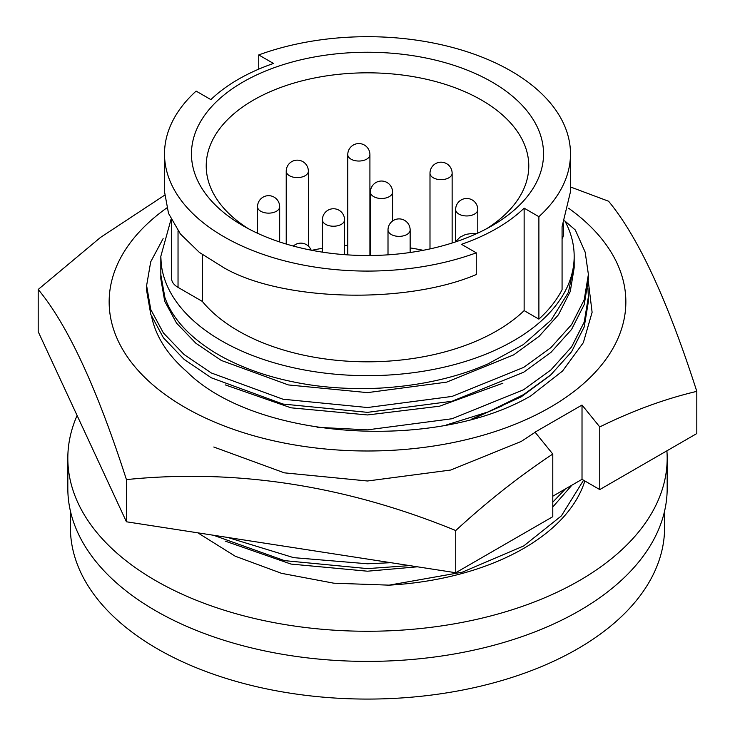 <?xml version="1.0" encoding="UTF-8"?>
<svg xmlns="http://www.w3.org/2000/svg" width="735" height="735" viewBox="0 0 735 735"><rect width="100%" height="100%" fill="white"/><g stroke="black" fill="none" stroke-linecap="round" stroke-linejoin="round"><path stroke-width="1.1" d="M151.667 316.785A217.376 125.501 0 0 0 186.58 371.414C254.705 439.732 434.697 451.869 530.606 396.009L562.523 371.065L583.342 342.657L592.107 312.292L588.349 281.67M213.793 447.018L284.316 472.835L367.5 480.993L450.684 470.042L521.207 441.45L535.043 432.345M473.423 418.674L521.207 396.845L549.973 375.576M568.651 208.244A258.343 149.15 180 0 1 540.142 412.804A258.343 149.15 180 0 1 184.825 407.309A258.343 149.15 180 0 1 166.753 207.959M164.622 195.198L100.493 237.433L38.192 289.471L38.192 331.66L126.429 521.786L126.429 479.597C235.935 468.507 345.707 485.486 455.737 530.541C487.186 501.582 519.535 476.087 552.784 454.046L535.043 432.152L582.019 405.04L599.76 426.925C632.587 410.727 664.936 398.875 696.808 391.36C667.472 300.11 638.053 236.734 608.571 201.234L570.489 186.975M696.808 391.36L696.808 433.549L599.76 489.574L599.76 426.925M126.429 521.786L455.737 572.73L552.784 516.696L552.784 454.046M455.737 572.73L455.737 530.541M38.192 289.471C67.528 324.668 96.946 388.043 126.429 479.597M599.76 489.574L582.019 479.33L552.784 496.208M582.019 479.33L582.019 405.04M588.386 274.421L588.386 279.254L584.224 304.575L571.564 329.455L550.919 352.414L523.688 372.213L452.025 401.255L367.5 412.353L282.975 404.048L211.312 377.799L184.081 359.351L163.427 337.824L150.776 314.378L146.614 290.417L146.614 285.593L150.776 309.554L163.427 332.992L184.081 354.527L211.312 372.967L282.975 399.215L367.5 407.53L452.025 396.431L523.688 367.39L550.919 347.591L571.564 324.631L584.224 299.751L588.386 274.421L585.161 252.123L575.34 230.018L564.903 221.005M163.124 238.59L150.703 261.835L146.614 285.593M160.827 274.78L160.827 278.887L164.723 301.267L176.556 323.152L195.877 343.254L221.354 360.472L288.405 384.938L367.5 392.628L446.595 382.154L513.646 354.886L539.122 336.318L558.444 314.782L570.277 291.455L574.173 267.724L574.173 256.34A206.673 119.327 0 0 1 446.595 366.581A206.673 119.327 0 0 1 221.354 340.718A206.673 119.327 0 0 1 161.231 263.828L160.827 256.543L160.827 274.761L164.971 297.868L167.047 302.976C175.27 321.507 191.339 338.128 215.245 352.837L221.354 356.374C242.146 367.647 265.335 375.989 290.95 381.392C318.751 387.391 348.555 389.623 380.344 388.089C416.671 385.912 449.462 379.131 478.724 367.748L487.516 364.147L523.182 344.687L551.121 320.092L568.477 292.254L574.173 263.608M476.262 252.84L476.262 274.55C405.683 304.63 281.716 301.313 223.964 267.788L199.415 252.436L180.415 233.996L168.508 213.352L164.511 191.679L164.511 153.881A202.989 117.196 0 0 0 223.964 236.753A202.989 117.196 0 0 0 476.262 252.84L461.506 244.323A182.684 105.472 0 0 0 524.138 208.161L538.893 216.678A202.989 117.196 0 0 0 570.489 153.881A202.989 117.196 0 0 0 465.292 51.193A202.989 117.196 0 0 0 258.738 54.932L273.493 63.449A182.684 105.472 0 0 0 210.862 99.611L196.107 91.094A202.989 117.196 0 0 0 164.511 153.881M171.549 220.27L171.549 278.335A22.142 12.789 0 0 0 178.035 287.376L202.327 301.396A182.684 105.472 0 0 0 238.324 330.925A182.684 105.472 0 0 0 524.138 310.62L538.893 319.128L538.893 216.678M202.327 301.396L202.327 254.613M243.019 225.755L243.019 225.755A176.042 101.641 180 0 1 243.019 82.017A176.042 101.641 180 0 1 491.981 82.017A176.042 101.641 180 0 1 491.981 225.755A176.042 101.641 180 0 1 243.019 225.755M486.533 228.769A161.277 93.115 0 0 0 528.777 165.935A161.277 93.115 0 0 0 481.544 100.098A161.277 93.115 0 0 0 305.778 79.913A161.277 93.115 0 0 0 206.223 165.935A161.277 93.115 0 0 0 248.467 228.769M423.158 250.313A161.277 93.115 0 0 0 410.148 247.906M370.431 244.608A161.277 93.115 0 0 0 369.916 244.599M347.774 245.288A161.277 93.115 0 0 0 344.559 245.536M322.408 248.301A161.277 93.115 0 0 0 311.842 250.313M77.102 415.505A299.678 173.019 0 0 0 67.822 458.236L67.822 488.371A299.678 173.019 0 0 0 155.59 610.721A299.678 173.019 0 0 0 482.178 648.224A299.678 173.019 0 0 0 667.178 488.371L667.178 458.236A299.678 173.019 0 0 0 666.902 450.812M67.822 458.236A299.678 173.019 0 0 0 155.59 580.586A299.678 173.019 0 0 0 482.178 618.089A299.678 173.019 0 0 0 667.178 458.236M664.596 511.046L664.596 527.546A297.096 171.531 180 0 1 481.195 686.021A297.096 171.531 180 0 1 157.419 648.84A297.096 171.531 180 0 1 70.404 527.546L70.404 511.046M197.807 532.82L235.209 556.202L281.542 573.337L333.819 583.195L389.118 585.152A220.886 127.523 0 0 0 584.849 480.966M369.916 252.087L370.431 251.958M370.431 250.442L369.916 250.35M370.431 253.768L369.916 253.887M570.489 153.881L570.489 191.679L562.073 226.711L562.073 289.728A202.989 117.196 0 0 1 538.893 319.128M258.738 69.136L258.738 54.932M524.138 208.161L524.138 310.62M562.073 238.774A22.142 12.789 0 0 0 563.451 234.346L563.451 223.798M574.173 256.34A206.673 119.327 0 0 0 564.756 220.73M161.14 262.955L160.827 256.34L171.053 219.26M502.878 383.238L439.521 406.207L367.5 414.953L290.987 407.815L225.204 384.864M317.07 427.292L367.5 429.856L452.025 418.748L523.688 389.706L550.919 369.916L571.564 346.948L584.224 322.068L588.386 296.756L587.89 288.001M588.386 296.756L588.386 301.57L584.224 326.9L571.564 351.771L550.919 374.74L523.688 394.539L487.966 411.977L446.182 425.023M502.878 405.564L471.282 419.262M227.74 537.46L293.623 557.644L367.5 563.782L390.919 562.698M552.784 502.152L565.463 488.885M571.959 485.137L552.784 506.985M409.652 565.601L367.5 568.605L284.454 560.621L213.517 535.255M417.471 566.804L367.5 571.205L290.987 564.067L225.204 541.116M389.118 585.152L462.223 572.207L523.688 545.958L561.393 515.869L583.562 480.221M286.227 171.209A11.071 6.394 0 0 0 289.471 175.729A11.071 6.394 0 0 0 305.126 175.729A11.071 6.394 0 0 0 308.369 171.209A11.071 11.071 0 0 0 291.767 161.626A11.071 11.071 0 0 0 286.227 171.209L286.227 244.048M455.636 209.558A11.071 6.394 0 0 0 458.879 214.078A11.071 6.394 0 0 0 474.534 214.078A11.071 6.394 0 0 0 477.778 209.558A11.071 11.071 0 0 0 461.167 199.966A11.071 11.071 0 0 0 455.636 209.558L455.636 241.447M429.993 173.258A11.071 6.394 0 0 0 433.237 177.778A11.071 6.394 0 0 0 448.892 177.778A11.071 6.394 0 0 0 452.135 173.258A11.071 11.071 0 0 0 435.533 163.666A11.071 11.071 0 0 0 429.993 173.258L429.993 248.899M257.526 206.746A11.071 6.394 0 0 0 260.769 211.267A11.071 6.394 0 0 0 276.424 211.267A11.071 6.394 0 0 0 279.667 206.746A11.071 11.071 0 0 0 263.066 197.155A11.071 11.071 0 0 0 257.526 206.746L257.526 233.252M322.408 219.829A11.071 6.394 0 0 0 325.651 224.35A11.071 6.394 0 0 0 341.316 224.35A11.071 6.394 0 0 0 344.559 219.829A11.071 11.071 0 0 0 327.948 210.238A11.071 11.071 0 0 0 322.408 219.829L322.408 252.133M370.431 192.101A11.071 6.394 0 0 0 373.674 196.622A11.071 6.394 0 0 0 389.329 196.622A11.071 6.394 0 0 0 392.573 192.101A11.071 11.071 0 0 0 375.962 182.519A11.071 11.071 0 0 0 370.431 192.101L370.431 255.504M347.774 154.644A11.071 6.394 0 0 0 351.018 159.164A11.071 6.394 0 0 0 366.673 159.164A11.071 6.394 0 0 0 369.916 154.644A11.071 11.071 0 0 0 353.305 145.052A11.071 11.071 0 0 0 347.774 154.644L347.774 254.88M388.006 229.972A11.071 6.394 0 0 0 391.25 234.493A11.071 6.394 0 0 0 406.905 234.493A11.071 6.394 0 0 0 410.148 229.972A11.071 11.071 0 0 0 393.537 220.381A11.071 11.071 0 0 0 388.006 229.972L388.006 254.834M178.035 287.376L178.035 230.863M311.144 250.176A11.071 11.071 0 0 0 293.338 246.069M476.418 233.739L472.394 233.381L465.659 234.41L460.018 237.175L455.241 241.999M410.148 252.491L410.148 229.972M369.916 255.514L369.916 154.644M392.573 221.014L392.573 192.101M344.559 254.659L344.559 219.829M279.667 241.971L279.667 206.746M452.135 243.009L452.135 173.258M477.778 233.114L477.778 209.558M308.369 246.106L308.369 171.209"/></g></svg>
